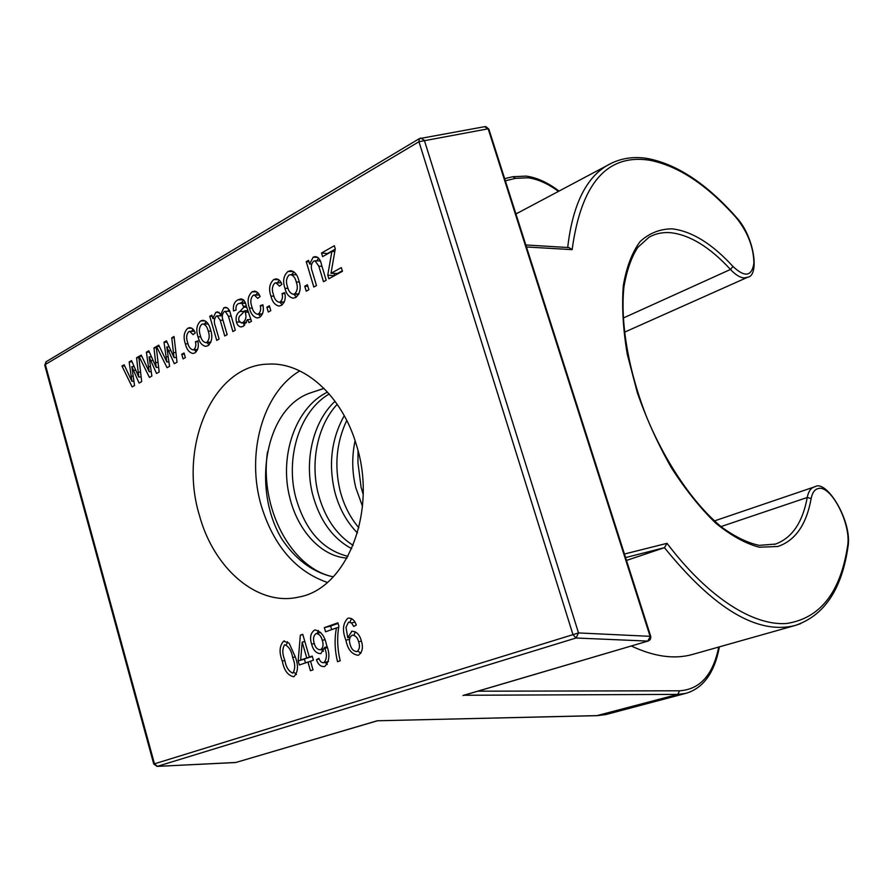 <?xml version="1.0" encoding="UTF-8"?>
<svg xmlns="http://www.w3.org/2000/svg" width="893" height="893" viewBox="0 0 893 893"><rect width="100%" height="100%" fill="white"/><g stroke="black" fill="none" stroke-linecap="round" stroke-linejoin="round"><path stroke-width="1.34" d="M347.957 556.339C322.317 549.943 304.837 530.018 295.516 496.575C285.57 457.439 299.345 411.349 329.204 393.958M347.009 558.069C321.391 556.585 297.682 530.721 289.734 497.401C279.129 456.234 295.259 407.476 327.552 392.094M353.126 545.366C336.136 534.583 324.472 517.237 318.12 493.327C310.295 461.994 317.35 425.57 337.219 404.283M351.719 548.67C332.642 538.512 319.582 520.34 312.55 494.13C304.245 460.833 312.662 422.121 335.042 401.258M358.841 527.785C349.922 517.226 343.638 504.701 339.965 490.19C334.239 465.398 336.494 442.147 346.752 420.447M357.446 532.965C346.506 521.858 338.882 507.849 334.574 490.971C328.356 463.59 331.582 438.485 344.24 415.658M363.161 494.276L361.073 487.165L357.948 462.786L358.026 450.731M362.491 506.309L355.861 487.913C351.987 472.408 351.73 456.658 355.068 440.64M299.802 370.908C262.308 392.965 245.832 454.57 261.459 506.353C273.827 545.98 295.784 571.341 327.329 582.448M323.992 388.366L311.523 392.529L324.07 388.444M311.523 392.529C264.73 407.096 251.614 489.13 281.853 539.059C294.924 558.549 310.965 570.906 329.952 576.119M333.256 576.833C291.129 568.328 259.238 507.894 267.52 451.825M199.452 515.484C213.784 568.629 257.575 606.793 298.686 597.071C346.562 589 377.817 511.834 356.396 444.881C342.097 395.499 303.821 361.866 268.38 364.11C212.679 365.003 178.287 446.779 199.452 515.484M690.434 691.829L685.645 693.414L677.742 694.386L463.992 695.267M377.426 720.774L597.864 715.594L607.207 714.21M631.295 645.985C653.91 656.623 674.17 659.48 692.075 654.569L693.426 654.189M626.495 560.436L664.448 547.677L625.591 557.589M525.832 244.972L568.953 247.573L572.134 249.638L526.468 246.981M347.745 618.302L348.303 618.135C351.942 617.934 354.61 620.244 356.318 625.044L353.751 626.462L351.507 622.946L348.504 622.142L346.015 627.344L347.745 637.736L351.931 631.239C356.474 631.407 359.611 634.599 361.319 640.783C363.418 647.537 362.413 652.359 358.316 655.25L358.193 655.283C351.853 654.457 347.757 649.434 345.915 640.214C342.142 630.771 342.756 623.47 347.745 618.302L348.761 618.045M324.728 666.457L324.483 666.535C320.844 666.881 318.165 664.604 316.457 659.67L318.924 658.331C319.995 661.456 321.647 662.919 323.891 662.706C326.849 659.224 327.173 654.413 324.885 648.273L324.628 647.403L320.81 653.643C316.334 653.553 313.276 650.405 311.624 644.188C309.581 637.624 310.552 632.936 314.537 630.123L314.961 630C320.888 631.117 324.717 636.05 326.47 644.791C330.187 654.234 329.606 661.456 324.728 666.457M169.558 366.32L167.058 367.704L156.498 346.462L158.775 345.178L166.857 361.989L164.011 342.209L166.466 340.813L174.012 357.535L171.746 337.822L174.057 336.516L177.026 362.223L174.325 363.697L166.779 346.964L169.558 366.32M193.859 349.52C195.768 347.745 196.293 345.144 195.422 341.74L197.855 340.88C199.027 346.317 198.023 350.335 194.841 352.925L192.933 353.483C189.16 352.612 186.637 349.409 185.376 343.861C183.121 337.152 183.936 331.939 187.82 328.222L189.807 327.642C192.229 327.921 194.038 329.684 195.243 332.933L193.055 334.663L189.74 331.348L188.803 331.616C186.369 334.384 185.99 338.012 187.642 342.521C188.456 346.517 190.164 348.951 192.765 349.833L197.599 349.409M219.098 339.094L216.731 340.389L209.766 316.289L211.82 315.129L212.802 318.522L215.793 312.383L217.501 311.869L220.828 314.347L223.842 307.817L225.605 307.304C228.039 307.884 229.657 309.971 230.45 313.543L235.294 330.198L232.872 331.526L228.418 316.211L225.203 311.333L224.31 311.579C222.123 313.789 221.71 316.792 223.071 320.576L227.157 334.663L224.757 335.98L220.203 320.252L217.155 315.843L216.296 316.1C214.019 318.812 213.74 322.295 215.481 326.57L219.098 339.094M258.524 313.834C260.589 311.947 261.169 309.235 260.243 305.696L262.877 304.747C264.105 310.396 263 314.604 259.562 317.361L257.34 317.986C253.366 317.048 250.721 313.756 249.415 308.118C247.015 301.175 247.919 295.728 252.127 291.788L254.505 291.14C257.005 291.509 258.87 293.306 260.097 296.532L257.731 298.374L254.271 294.991L253.166 295.304C250.542 298.229 250.107 302.024 251.871 306.679C252.708 310.742 254.505 313.253 257.24 314.191L262.486 313.823M293.853 676.76C287.87 675.543 284.03 670.33 282.333 661.144C278.962 652.504 279.397 645.829 283.65 641.129L289.142 643.206L295.203 656.701C298.608 665.441 298.162 672.128 293.853 676.76M316.479 285.57L313.823 287.021L306.232 261.649L308.543 260.343L309.625 263.971L313.186 257.184L315.542 256.57C318.656 257.407 320.632 260.086 321.469 264.596L326.168 280.246L323.489 281.719L318.834 266.203L315.028 260.789L313.733 261.124C311.054 263.792 310.585 267.32 312.327 271.684L316.479 285.57M295.762 297.481L293.194 298.184C289.075 297.291 286.318 294.009 284.956 288.316C282.512 281.15 283.527 275.524 288.015 271.45L290.772 270.713C294.757 271.606 297.425 274.798 298.787 280.29C301.354 287.624 300.338 293.362 295.762 297.481M270.825 310.664L268.302 312.048L266.873 307.17L269.385 305.774L270.825 310.664M280.257 301.845C282.378 299.914 282.981 297.168 282.043 293.585L284.733 292.603C285.983 298.318 284.845 302.582 281.317 305.406L278.973 306.065C274.932 305.093 272.265 301.778 270.936 296.108C268.492 289.086 269.429 283.572 273.749 279.542L276.25 278.862C278.772 279.263 280.659 281.072 281.898 284.298L279.476 286.173L275.97 282.78L274.798 283.092C272.097 286.084 271.651 289.924 273.448 294.634C274.296 298.72 276.116 301.254 278.906 302.214L284.298 301.867M308.866 289.745L306.232 291.196L304.747 286.229L307.382 284.767L308.866 289.745M342.443 271.293L328.858 278.761L327.764 275.1L331.883 251.413L322.607 256.648L321.513 253.009L334.328 245.742L335.266 248.857L331.002 273.314L341.327 267.61L342.443 271.293M313.03 669.862L310.451 670.721L307.951 662.059L299.334 664.984L298.162 660.898L300.349 635.18L302.749 634.32L309.335 657.081L312.226 656.087L313.421 660.195L310.518 661.188L313.03 669.862M249.013 322.652L247.417 319.605L243.298 326.302L241.143 326.927C238.877 326.738 237.315 325.13 236.455 322.105C235.428 317.205 236.589 313.644 239.916 311.423L243.789 307.214L241.88 303.274L238.643 303.497C236.478 304.602 235.629 306.779 236.098 310.005L233.542 310.931C232.816 305.473 234.301 301.767 237.973 299.814L241.077 298.842C243.8 299.456 245.519 301.789 246.256 305.852L251.48 321.29L249.013 322.652M207.868 345.758L205.803 346.361C201.941 345.591 199.351 342.41 198.034 336.817C195.779 329.975 196.672 324.672 200.713 320.922L202.934 320.286C206.674 321.067 209.208 324.159 210.514 329.562C212.88 336.572 211.998 341.963 207.868 345.758M185.353 357.635L183.076 358.897L181.748 354.242L184.025 352.981L185.353 357.635M151.866 376.053L149.41 377.404L139.04 356.352L141.261 355.09L149.198 371.756L146.396 352.188L148.796 350.826L156.208 367.391L153.964 347.902L156.23 346.618L159.166 372.035L156.521 373.486L149.109 356.899L151.866 376.053M336.449 627.935L325.565 631.775L324.36 627.634L337.889 622.834L338.882 626.239C336.929 637.457 337.364 648.977 340.2 660.787L337.543 661.68C334.708 650.104 334.35 638.863 336.449 627.935L338.659 627.377M134.542 385.575L132.142 386.892L121.961 366.018L124.138 364.791L131.93 381.311L129.15 361.955L131.505 360.616L138.783 377.036L136.562 357.758L138.772 356.497L141.686 381.646L139.096 383.064L131.829 366.632L134.542 385.575M519.882 211.887L515.886 213.807M624.453 554.017L667.026 543.324L664.448 547.677C714.065 608.959 757.577 634.901 794.993 625.513L800.63 623.66M269.798 307.181L266.873 307.17M284.912 293.618L282.043 293.585M282.188 304.826L279.944 302.214M273.928 296.141L270.936 296.108M277.343 282.802L279.342 280.279M278.56 279.643L273.749 279.542M296.398 297.079L293.875 294.255M288.004 288.361L284.956 288.316M291.587 274.676L293.987 271.941M293.496 271.606L288.015 271.45M289.019 275.066C286.251 278.147 285.749 282.076 287.524 286.865C288.439 290.951 290.337 293.406 293.217 294.255L294.757 293.842C297.536 290.772 298.039 286.82 296.253 281.987C295.337 277.957 293.462 275.502 290.627 274.653L289.019 275.066M299.278 282.054L296.253 281.987M298.976 293.897L294.757 293.842M307.828 286.285L304.747 286.229M308.967 261.761L306.232 261.649M311.579 264.038L309.625 263.971M316.781 260.856L318.634 258.133M317.852 257.374L313.186 257.184M321.982 266.315L318.834 266.203M334.306 275.77L327.764 275.1M334.161 275.278L334.484 273.414M334.808 251.547L331.883 251.413M328.021 253.601L321.513 253.009M327.921 253.288L335.21 249.18M342.287 270.802L337.387 273.492L331.002 273.314M296.476 674.449L294.467 672.686M284.878 660.463L282.333 661.144M286.631 644.233L287.468 641.687M284.476 640.917L283.65 641.129M284.577 644.757C282.166 648.91 282.244 654.078 284.822 660.262C285.939 666.993 288.595 671.29 292.781 673.143L292.882 673.121C295.36 669.002 295.282 663.823 292.681 657.561C291.553 650.897 288.941 646.61 284.811 644.69L284.577 644.757M295.259 656.868L292.681 657.561M310.563 661.345L307.951 662.059M305.495 662.885L304.435 659.201L298.162 660.898M302.816 634.555L300.349 635.18M312.282 656.277L309.335 657.081M304.814 641.453L302.191 642.134L300.662 660.039L312.349 656.5M300.662 660.039L306.768 657.951L302.191 642.134M312.338 656.455L306.768 657.951M263.044 305.707L260.243 305.696M260.555 316.669L258.445 314.191M252.328 308.13L249.415 308.118M255.789 295.014L257.619 292.58M256.715 291.844L252.127 291.788M250.531 319.571L247.417 319.605M244.593 325.32L243.242 322.909M239.581 322.083L236.455 322.105M244.358 311.411L239.916 311.423M246.647 307.214L243.789 307.214M245.43 303.296L241.88 303.274M241.155 302.894L243.901 300.204M243.566 299.847L237.973 299.814M245.24 312.17L244.816 310.708L241.222 314.749C239.235 315.865 238.431 317.808 238.822 320.576L241.322 322.931L242.874 322.473C245.91 320.23 246.691 316.792 245.24 312.17L248.098 312.159M247.674 310.708L244.816 310.708M246.457 322.44L242.874 322.473M212.154 316.278L209.766 316.289M214.588 318.511L212.802 318.522M219.823 315.832L220.638 314.023M219.12 312.371L215.793 312.383M222.491 314.336L220.828 314.347M227.894 311.333L228.742 309.424M227.257 307.817L223.842 307.817M222.971 320.23L220.203 320.252M209.04 344.932L207.042 342.611M200.746 336.761L198.034 336.817M204.497 323.992L206.216 321.614M205.144 320.888L200.713 320.922M201.639 324.371C199.15 327.218 198.726 330.923 200.356 335.511C201.226 339.507 203.012 341.885 205.703 342.644L206.942 342.298C209.442 339.452 209.877 335.723 208.236 331.113C207.355 327.151 205.591 324.784 202.934 324.014L201.639 324.371M210.927 331.069L208.236 331.113M210.871 342.198L206.942 342.298M198 341.673L195.422 341.74M196.159 351.887L194.44 349.788M188.032 343.794L185.376 343.861M191.66 331.314L193.022 329.204M191.761 328.178L187.82 328.222M184.36 354.153L181.748 354.242M159.356 346.384L156.498 346.462M168.933 361.911L166.857 361.989M167.069 342.142L164.011 342.209M176.479 357.457L174.012 357.535M174.202 337.777L171.746 337.822M170.887 350.636L168.375 350.703M169.212 346.897L166.779 346.964M141.82 356.262L139.04 356.352M151.23 371.667L149.198 371.756M149.365 352.099L146.396 352.188M158.619 367.302L156.208 367.391M156.364 347.835L153.964 347.902M153.127 360.526L150.683 360.605M151.475 356.82L149.109 356.899M327.34 664.37L325.052 662.383M319.181 658.922L316.457 659.67M328.512 661.423L323.891 662.706M327.251 647.648L324.885 648.273M327.028 646.778L324.628 647.403M323.5 651.343L321.335 649.512M314.269 643.496L311.624 644.188M317.227 633.327L318.354 630.536M315.307 629.933L314.537 630.123M320.598 649.691C323.154 647.782 323.724 644.668 322.295 640.359C321.223 636.162 319.203 633.896 316.211 633.583L315.988 633.639C313.443 635.794 312.874 639.098 314.28 643.552C315.385 647.604 317.406 649.68 320.341 649.769L324.46 648.664L320.341 649.769M324.806 639.712L322.295 640.359M320.743 632.445L316.379 633.55M331.649 629.632L330.611 626.082L324.36 627.634M330.611 626.082L338.067 623.437M354.923 622.086L351.507 622.946M350.19 637.1L347.745 637.736M354.153 634.722L355.291 631.786M352.222 631.172L351.552 631.34M360.828 653.296L358.104 651.265M349.565 639.254L345.915 640.214M350.156 621.718L351.529 618.581M352.099 635.269C349.464 637.122 348.806 640.192 350.112 644.456C351.34 649.021 353.617 651.399 356.954 651.589L357.077 651.555C359.566 649.412 360.091 646.186 358.64 641.844C357.546 637.58 355.459 635.358 352.378 635.18L352.099 635.269M361.408 641.107L358.64 641.844M124.663 365.918L121.961 366.018M133.917 381.211L131.93 381.311M132.052 361.844L129.15 361.955M141.139 376.935L138.783 377.036M138.906 357.68L136.562 357.758M135.747 370.204L133.358 370.305M134.129 366.543L131.829 366.632M567.691 247.495C572.402 206.562 585.06 179.526 605.644 166.399C618.168 158.63 632.121 155.996 647.481 158.485C677.084 164.212 706.664 183.779 736.245 217.2C754.685 236.846 759.496 275.825 747.776 277.198L744.26 277.935C740.13 277.701 735.542 274.877 730.474 269.463C709.935 247.182 690.01 234.926 670.676 232.705C662.773 232.046 655.54 233.553 649.01 237.237L637.736 247.45C631.34 257.318 626.741 270.479 623.939 286.921C620.177 322.25 628.337 370.841 647.001 417.957C666.558 464.695 694.62 505.014 721.924 527.339C735.374 536.994 747.832 543 759.273 545.366L775.537 544.06C792.08 537.932 802.651 522.405 807.239 497.49L811.157 498.562C806.424 524.626 795.317 540.6 777.825 546.483L759.351 547.23C745.599 543.647 731.054 535.61 715.728 523.131C700.302 508.173 685.523 489.71 671.369 467.72C658.018 444.189 646.699 419.275 637.412 392.987L627.243 354.13C623.035 328.948 621.729 306.109 623.314 285.615C626.495 267.074 632.11 252.373 640.158 241.523C649.345 233.106 660.016 228.887 672.172 228.842C691.818 231.187 712.089 243.722 732.952 266.449C744.874 277.656 751.85 276.551 753.904 263.122C753.625 247.35 747.821 232.303 736.491 217.992C707.267 185.007 678.211 165.73 649.323 160.171C606.849 153.83 581.12 183.657 572.134 249.638M720.975 526.591L807.239 497.49C808.355 491.764 810.587 488.27 813.97 486.998L814.762 486.774M774.443 544.395L775.537 544.06M623.113 318.109L730.474 269.463L732.952 266.449M596.993 715.617L677.742 694.386L679.584 690.791C700.045 689.441 713.094 674.862 718.72 647.045M462.987 695.502L648.117 641.029M235.964 762.443L377.449 720.707M44.773 365.237L46.034 361.777L419.308 138.649L418.962 141.719L488.158 128.804L488.929 129.34L650.64 636.106L647.682 641.085L576.03 638.004L572.982 634.666L418.962 141.719L45.32 364.5L154.467 763.828L578.519 632.936L650.082 636.329L488.158 128.804L484.575 126.694M558.493 191.415C547.945 183.623 537.765 179.08 527.942 177.774L515.562 178.354L512.85 176.714L526.156 176.111C536.76 177.517 547.733 182.518 559.074 191.102M667.026 543.324C708.383 597.93 753.335 625.904 786.532 623.504C820.12 618.38 840.469 592.539 847.591 545.98C851.621 524.682 831.003 484.33 818.1 488.594C814.583 489.487 812.273 492.802 811.157 498.562M515.942 213.974L612.777 162.537M488.873 129.161L485.948 126.65L484.854 126.639L419.308 138.649L420.893 138.058L424.365 140.368L578.519 632.936L576.03 638.004L157.358 766.339L154.467 763.828L153.752 764.04L157.09 766.384L234.826 762.577M153.752 764.04L44.739 365.092L46.324 361.598M719.412 646.845C714.534 672.786 703.282 688.313 685.645 693.414L606.068 714.512L597.506 715.65L377.438 720.774L235.897 762.466L157.09 766.384M477.9 691.182L679.584 690.791M515.562 178.354L505.349 180.799M736.245 217.2L736.491 217.992M692.075 654.569L794.993 625.513C824.005 615.869 841.652 589.782 847.926 547.275L847.591 545.98M246.356 306.221L243.499 306.21M231.22 316.189L228.418 316.211M168.197 356.787L166.087 356.854M175.91 352.523L173.454 352.601M150.504 366.588L148.45 366.677M158.05 362.424L155.65 362.513M133.191 376.187L131.182 376.277M140.581 372.113L138.225 372.214M463.847 695.312L648.061 641.051C650.283 640.136 651.142 638.495 650.651 636.117M847.948 547.085C852.737 521.903 826.762 479.284 815.008 486.707L714.389 520.943M624.319 332.274L747.162 277.477M504.668 178.645L512.85 176.714M275.97 282.78L281.228 282.88M278.906 302.214L284.13 302.236M290.627 274.653L296.487 274.798M293.217 294.255L298.764 294.322M315.028 260.789L320.241 260.979M254.271 294.991L259.394 295.047M257.24 314.191L262.341 314.169M240.574 302.894L245.285 302.917M241.322 322.931L246.256 322.886M225.203 311.333L229.691 311.333M217.155 315.843L222.312 315.821M202.934 324.014L208.192 323.958M205.703 342.644L210.737 342.521M189.74 331.348L194.462 331.27M192.765 349.833L197.498 349.699M316.211 633.583L320.743 632.434"/></g></svg>
